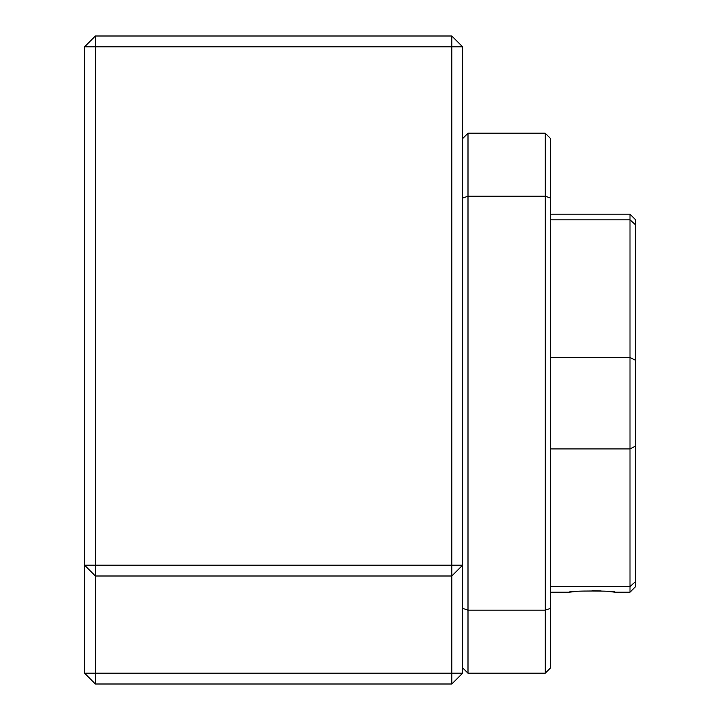 <?xml version="1.0" encoding="UTF-8"?>
<svg xmlns="http://www.w3.org/2000/svg" width="720" height="720" viewBox="0 0 720 720"><rect width="100%" height="100%" fill="white"/><g stroke="black" fill="none" stroke-linecap="round" stroke-linejoin="round"><path stroke-width="1.08" d="M462.6 667.8L468 673.2L545.22 673.2L550.62 667.8L550.62 138.6L545.22 133.2L545.22 673.2M462.6 608.328L468 610.173L468 673.2M462.6 198.072L468 196.227L468 610.173L545.22 610.173L550.62 608.328M462.6 138.6L468 133.2L468 196.227L545.22 196.227L550.62 198.072M468 133.2L545.22 133.2M576 591.462L569.277 592.2C567.495 590.598 616.869 590.598 615.123 592.2L608.391 591.453M550.62 586.584L630 586.584L635.4 581.706L635.4 586.8L630 592.2L615.123 592.2M601.146 590.94L592.191 590.715M569.277 592.2L550.62 592.2M550.62 448.911L630 448.911L630 592.2M550.62 357.489L630 357.489L630 448.911L635.4 446.166L635.4 219.6L630 214.2L630 357.489L635.4 360.234M550.62 219.816L630 219.816L635.4 224.694M635.4 581.706L635.4 446.166M95.4 36L84.6 46.8L95.4 46.8L95.4 36L451.8 36L462.6 46.8L462.6 565.2L84.6 565.2L95.4 576L95.4 46.8L451.8 46.8L451.8 673.2L462.6 673.2L462.6 565.2L451.8 576L95.4 576L95.4 673.2L84.6 673.2L95.4 684L95.4 673.2L451.8 673.2L451.8 684L95.4 684M84.6 46.8L84.6 673.2M462.6 46.8L451.8 46.8L451.8 36M462.6 673.2L451.8 684M630 214.2L550.62 214.2"/></g></svg>
